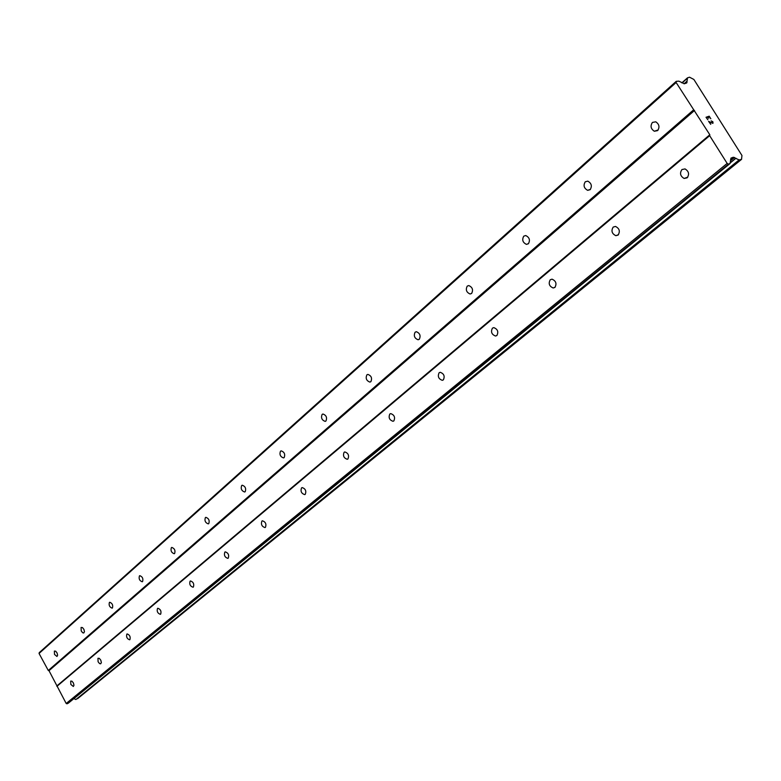 <?xml version="1.0" encoding="UTF-8"?>
<svg xmlns="http://www.w3.org/2000/svg" width="781" height="781" viewBox="0 0 781 781"><rect width="100%" height="100%" fill="white"/><g stroke="black" fill="none" stroke-linecap="round" stroke-linejoin="round"><path stroke-width="1.17" d="M70.69 681.081L71.989 681.208L73.414 682.994L73.97 685.269L73.336 686.479L70.846 684.449L70.69 681.081M97.957 658.266L99.333 658.383L100.808 660.209L101.364 662.552L100.671 663.821L99.548 663.567L98.084 661.741L97.957 658.266M126.844 634.094L127.137 633.928C129.753 634.914 130.671 636.818 129.91 639.649L129.626 639.805C127.02 638.838 126.092 636.935 126.844 634.094M157.508 608.438L157.84 608.253C160.574 609.258 161.521 611.22 160.681 614.149L160.349 614.325C157.625 613.339 156.669 611.377 157.508 608.438M190.105 581.152L190.486 580.947C193.346 581.982 194.313 584.003 193.395 587.039L193.014 587.234C190.164 586.219 189.187 584.198 190.105 581.152M224.83 552.089L225.279 551.864C228.277 552.919 229.263 555.018 228.247 558.151L227.818 558.376C224.821 557.331 223.825 555.242 224.83 552.089M261.899 521.064L262.426 520.8C265.56 521.903 266.575 524.071 265.452 527.312L264.944 527.575C261.811 526.492 260.786 524.324 261.899 521.064M301.564 487.871L302.179 487.578C305.469 488.721 306.503 490.976 305.264 494.324L304.668 494.617C301.368 493.485 300.334 491.239 301.564 487.871M344.099 452.277L344.831 451.935C348.277 453.146 349.322 455.479 347.955 458.935L347.242 459.277C343.796 458.086 342.742 455.753 344.099 452.277M389.826 414.008L390.715 413.608C394.327 414.906 395.371 417.337 393.868 420.891L392.999 421.281C389.387 420.012 388.333 417.591 389.826 414.008M439.127 372.752L440.22 372.293C443.979 373.699 445.024 376.227 443.354 379.878L442.29 380.318C438.531 378.951 437.477 376.422 439.127 372.752M492.44 328.137L493.807 327.62C497.692 329.172 498.708 331.808 496.872 335.527L495.544 336.035C491.639 334.522 490.605 331.886 492.44 328.137M550.254 279.754L552.011 279.159C555.984 280.916 556.951 283.669 554.92 287.418L553.212 287.994C549.219 286.285 548.233 283.532 550.254 279.754M613.192 227.086L615.487 226.441C619.46 228.462 620.329 231.332 618.103 235.052L615.867 235.686C611.865 233.714 610.976 230.844 613.192 227.086M681.95 169.545L685.044 168.921C688.842 171.283 689.545 174.251 687.134 177.834L684.127 178.468C680.271 176.155 679.548 173.187 681.95 169.545M54.367 651.081L55.685 651.198L57.072 652.975L57.618 655.23L56.954 656.47L54.514 654.429L54.367 651.081M81.087 627.455L82.483 627.573L83.918 629.388L84.465 631.712L83.743 633L82.64 632.727L81.204 630.911L81.087 627.455M109.399 602.434L109.731 602.249C112.288 603.254 113.186 605.158 112.444 607.96L112.113 608.145C109.555 607.159 108.647 605.255 109.399 602.434M139.428 575.89L139.819 575.675C142.484 576.7 143.411 578.662 142.581 581.572L142.21 581.777C139.535 580.761 138.618 578.799 139.428 575.89M171.361 547.657L171.8 547.422C174.593 548.487 175.54 550.507 174.632 553.504L174.202 553.739C171.41 552.694 170.463 550.664 171.361 547.657M205.374 517.598L205.881 517.334C208.8 518.428 209.767 520.527 208.771 523.621L208.263 523.875C205.344 522.792 204.378 520.702 205.374 517.598M241.671 485.509L242.266 485.216C245.322 486.358 246.298 488.525 245.205 491.718L244.619 492.01C241.563 490.878 240.577 488.721 241.671 485.509M280.496 451.184L281.199 450.852C284.391 452.053 285.387 454.298 284.177 457.588L283.483 457.92C280.291 456.739 279.295 454.493 280.496 451.184M322.123 414.389L322.963 414.008C326.302 415.277 327.298 417.61 325.96 420.998L325.14 421.379C321.811 420.129 320.806 417.796 322.123 414.389M366.875 374.831L367.89 374.402C371.356 375.768 372.352 378.189 370.877 381.675L369.891 382.094C366.416 380.757 365.41 378.336 366.875 374.831M415.101 332.208L416.341 331.71C419.934 333.194 420.92 335.723 419.29 339.276L418.089 339.764C414.477 338.31 413.491 335.781 415.101 332.208M467.233 286.119L468.776 285.563C472.476 287.213 473.423 289.839 471.626 293.451L470.123 294.007C466.413 292.387 465.447 289.761 467.233 286.119M523.758 236.155L525.72 235.54C529.459 237.395 530.348 240.128 528.386 243.76L526.472 244.375C522.704 242.559 521.806 239.816 523.758 236.155M585.262 181.788L587.79 181.143C591.5 183.262 592.281 186.103 590.133 189.685L587.663 190.33C583.924 188.26 583.124 185.409 585.262 181.788M652.438 122.412L655.767 121.816C659.281 124.247 659.886 127.186 657.582 130.632L654.322 131.237C650.768 128.855 650.134 125.917 652.438 122.412M709.207 116.193L706.024 117.267L709.207 116.193L710.837 118.771L709.187 116.564L707.898 116.994L708.689 118.243L707.693 117.062L706.414 117.492L707.859 119.776L706.414 117.492M707.908 116.994L708.699 118.234M707.859 119.776L706.014 117.267M710.827 118.78L709.207 116.203M711.159 120.83L712.819 122.314L712.77 123.056L712.067 123.047L712.77 123.047M712.506 121.416L713.053 122.275L712.506 121.426M712.975 123.349L709.207 121.924L710.749 124.355L709.207 121.924M710.749 124.355L708.601 121.367L712.077 123.047L708.611 121.377M739.099 159.92L733.3 157.235L730.967 158.123L730.05 163.512L728.458 164.147L727.16 163.424L709.665 135.679L709.822 134.762L676.131 82.513L676.229 81.341L678.865 81.146L684.341 83.752L686.743 82.932L687.514 77.836L689.545 77.202L693.87 79.457L741.95 155.468L741.55 159.353L739.099 159.92L75.903 699.522L741.55 159.353M676.229 81.341L39.275 652.613L39.05 653.463L48.285 670.479L48.998 670.684L66.19 703.476L67.059 703.808L68.503 702.978M73.922 698.605L75.62 699.444M709.822 134.762L57.14 685.698M694.514 110.492L48.998 670.684M709.665 135.679L56.896 686.362M727.16 163.424L66.19 703.476M728.458 164.147L67.059 703.808M733.3 157.235L730.606 159.441M735.848 158.201L730.391 162.653M687.104 81.068L684.039 83.801M676.131 82.513L39.05 653.463M693.46 109.994L48.285 670.479M729.805 163.649L68.142 703.281M734.54 157.459L730.518 160.749M735.985 158.221L730.391 162.79M739.509 160.105L75.903 699.522M741.511 159.383L77.504 698.741M687.417 77.915L681.891 82.854M687.446 78.178L682.086 82.962M687.036 82.259L685.913 83.264M654.322 131.237L658.188 129.949M587.663 190.33L590.475 189.344M526.472 244.375L528.542 243.604M470.123 294.007L471.675 293.412M418.089 339.764L419.27 339.296M369.891 382.094L370.809 381.724M325.14 421.379L325.872 421.076M283.483 457.92L284.069 457.676M684.127 178.468L687.788 177.131M615.867 235.686L618.464 234.7M553.212 287.994L555.096 287.252M495.544 336.035L496.931 335.469M442.29 380.318L443.344 379.878M392.999 421.281L393.809 420.93M347.242 459.277L347.887 458.994M304.668 494.617L305.176 494.393M730.05 163.512L68.337 703.154M687.456 77.866L681.881 82.845"/></g></svg>
